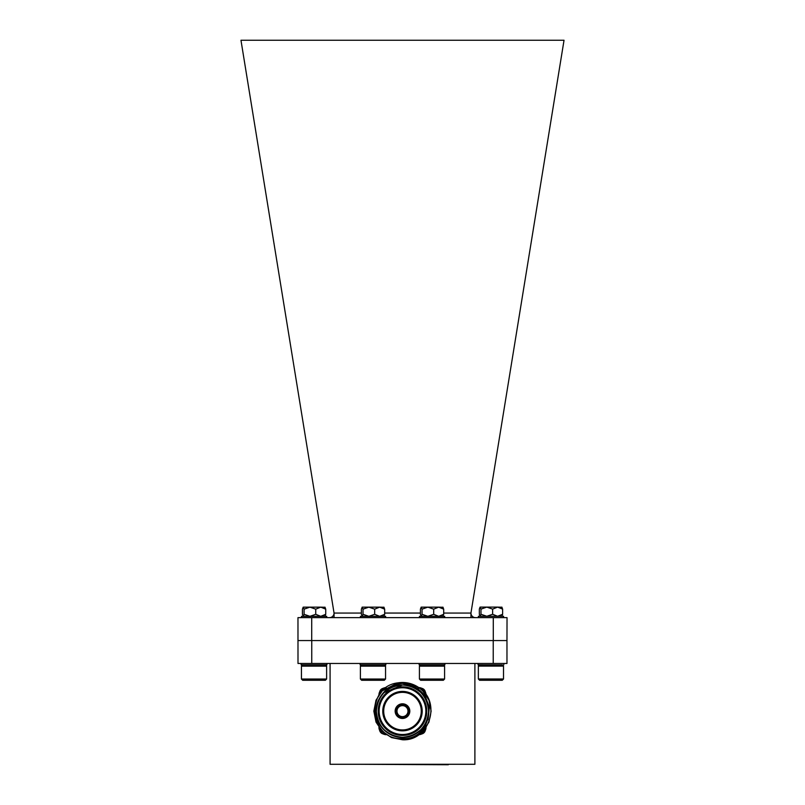 <?xml version="1.0" encoding="UTF-8"?>
<svg xmlns="http://www.w3.org/2000/svg" width="805" height="805" viewBox="0 0 805 805"><rect width="100%" height="100%" fill="white"/><g stroke="black" fill="none" stroke-linecap="round" stroke-linejoin="round"><path stroke-width="1.21" d="M298.001 640.559L311.756 640.559L311.756 663.471L298.001 663.471L297.971 617.646L311.716 617.646L311.716 640.559L506.969 640.559L506.969 663.471L493.224 663.471L493.224 640.559M493.284 640.559L493.284 617.646L311.716 617.646M493.284 617.646L507.029 617.646L506.969 640.559M475.524 617.646A4.578 4.578 0 0 1 470.945 613.068L443.696 613.068L470.945 613.068L564.033 40.25L240.967 40.25L334.055 613.068L361.385 613.058L334.055 613.068A4.578 4.578 0 0 1 329.476 617.646A4.578 4.578 0 0 0 334.055 613.068L334.055 617.646M384.669 613.058L420.411 613.058L384.669 613.068M402.49 691.425A19.702 19.702 0 0 1 422.192 711.137A19.702 19.702 0 0 1 402.49 730.839A19.702 19.702 0 0 1 382.778 711.137A19.702 19.702 0 0 1 402.49 691.425M402.49 729.924A18.787 18.787 0 0 0 421.277 711.137A18.787 18.787 0 0 0 402.49 692.35A18.787 18.787 0 0 0 383.703 711.137A18.787 18.787 0 0 0 402.49 729.924M402.49 687.762A23.375 23.375 0 0 0 379.115 711.137A23.375 23.375 0 0 0 402.49 734.502A23.375 23.375 0 0 0 425.855 711.137A23.375 23.375 0 0 0 402.49 687.762M402.49 735.418A24.291 24.291 0 0 1 378.199 711.137A24.291 24.291 0 0 1 402.49 686.846A24.291 24.291 0 0 1 426.771 711.137A24.291 24.291 0 0 1 402.49 735.418M402.49 704.717A6.42 6.42 0 0 1 408.9 711.137A6.42 6.42 0 0 1 402.49 717.547A6.42 6.42 0 0 1 396.07 711.137A6.42 6.42 0 0 1 402.49 704.717M402.49 716.631A5.494 5.494 0 0 0 407.984 711.137A5.494 5.494 0 0 0 402.49 705.633A5.494 5.494 0 0 0 396.986 711.137A5.494 5.494 0 0 0 402.49 716.631M402.49 703.801A7.336 7.336 0 0 0 395.154 711.137A7.336 7.336 0 0 0 402.49 718.463A7.336 7.336 0 0 0 409.815 711.137A7.336 7.336 0 0 0 402.49 703.801M402.49 739.775L413.448 737.591L422.736 731.383L428.944 722.095L431.128 711.137L428.944 700.169L422.736 690.881L419.234 687.893L422.736 690.881L428.944 700.169L431.128 711.137L428.944 722.095L422.736 731.383L413.448 737.591L402.49 739.775L413.448 737.591L422.736 731.383L428.944 722.095L431.128 711.137L428.944 700.169L422.736 690.881L419.234 687.893C414.102 684.642 408.527 683.143 402.49 683.395C393.142 684.099 385.907 688.366 380.765 696.214A26.354 26.354 0 0 0 402.49 737.481A26.354 26.354 0 0 0 407.3 685.226C438.926 689.13 434.006 740.117 402.49 738.628C369.002 740.67 364.796 686.645 397.891 682.861A28.638 28.638 0 0 1 419.234 687.893C441.764 702.191 429.296 741.325 402.49 739.775L391.522 737.591L382.234 731.383L376.026 722.095L373.842 711.137L376.026 700.169L382.234 690.881L397.891 682.861L382.234 690.881L376.026 700.169L373.842 711.137L376.026 722.095L382.234 731.383L391.522 737.591L402.49 739.775L391.522 737.591L381.842 730.98M428.079 719.771L429.367 707.052L424.688 695.118L415.118 686.645L402.731 683.395M425.282 691.787A4.578 4.578 0 0 0 421.84 688.335M383.14 688.335A4.578 4.578 0 0 0 379.688 691.787M379.688 730.487A4.578 4.578 0 0 0 383.14 733.929M421.84 733.929A4.578 4.578 0 0 0 425.282 730.487M380.765 696.214L383.985 692.632C389.167 687.621 395.325 685.065 402.49 684.975L407.3 685.226M386.792 732.067C402.852 745.35 429.649 731.795 428.652 711.137C427.093 695.248 418.379 686.524 402.49 684.975C380.091 683.767 367.301 714.649 383.985 729.632C396.322 739.775 408.648 739.775 420.985 729.632C437.679 714.649 424.889 683.767 402.49 684.975C386.601 686.524 377.877 695.248 376.327 711.137C377.877 727.026 386.601 735.74 402.49 737.3C418.379 735.74 427.093 727.026 428.652 711.137C427.093 695.248 418.379 686.524 402.49 684.975C386.601 686.524 377.877 695.248 376.327 711.137C377.877 727.026 386.601 735.74 402.49 737.3C424.889 738.497 437.679 707.625 420.985 692.632C406.002 675.948 375.12 688.738 376.327 711.137C377.877 727.026 386.601 735.74 402.49 737.3C424.889 738.497 437.679 707.625 420.985 692.632C408.648 682.499 396.322 682.499 383.985 692.632L402.49 684.975M425.744 725.033A7.527 7.527 0 0 1 418.771 734.693M425.473 725.496A7.144 7.144 0 0 1 419.375 734.261M386.209 734.693A7.527 7.527 0 0 1 378.924 727.418A7.527 7.527 0 0 0 386.209 734.693M385.595 734.261A7.144 7.144 0 0 1 379.356 728.022M418.771 687.571A7.527 7.527 0 0 1 425.573 697.754M416.064 688.386A7.144 7.144 0 0 1 425.312 697.331M378.924 694.856A7.527 7.527 0 0 1 386.209 687.571A7.527 7.527 0 0 0 378.924 694.856M379.356 694.242A7.144 7.144 0 0 1 385.595 688.003M448.315 764.75L356.665 764.287M311.756 663.471L493.224 663.471M330.08 663.471L330.08 764.287L474.89 764.287L474.89 663.471M478.079 663.471L478.079 664.85L502.29 664.89M478.351 666.107L503.507 666.107L503.507 678.987L478.351 678.987L478.351 666.107L479.609 664.85M503.507 679.028L502.25 680.285L479.609 680.285L478.351 678.987L479.609 680.245L502.25 680.245L503.467 679.028M503.588 616.318L503.588 617.646L503.588 616.278L478.381 616.278L478.381 617.646L478.381 616.318M501.807 607.111L502.622 609.123L497.621 607.111L501.988 607.222M480.162 616.318L479.337 614.265L480.162 616.278L480.977 614.265L486.804 616.278L492.62 614.265L497.621 616.278L502.622 614.265L502.622 609.123M501.807 616.318L502.622 614.306L501.807 616.278M492.62 614.265L492.62 609.123L486.804 607.111L480.977 609.123L480.072 607.111L479.337 609.123L479.337 614.265M480.162 607.111L497.621 607.111L492.62 609.123M480.977 614.265L480.977 609.123M419.143 663.521L444.853 663.521L444.853 664.89L419.143 664.89L419.143 663.521M419.415 666.148L444.581 666.148L444.581 679.028L419.415 679.028L419.415 666.148L420.673 664.89M419.415 679.028L420.673 680.285L443.324 680.285L444.581 679.028M360.117 663.521L385.826 663.521L385.826 664.89L360.117 664.89L360.117 663.521M360.399 666.148L385.555 666.148L385.555 679.028L360.399 679.028L360.399 666.148L361.656 664.89M360.399 679.028L361.656 680.285L384.297 680.285L385.555 679.028M301.191 663.521L326.9 663.521L326.9 664.89L301.191 664.89L301.191 663.521L301.161 664.89M302.72 664.89L301.462 666.148L326.619 666.148L326.619 679.028L301.462 679.028L301.442 666.148L302.7 664.89M302.72 680.285L301.442 679.028L302.7 680.285L325.361 680.285L326.619 679.028M478.079 664.85L479.569 664.89M444.652 617.646L444.652 616.318L419.445 616.318L419.445 617.646M442.871 607.151L443.696 609.164L438.695 607.151L443.062 607.262M422.051 614.306L422.051 609.164L421.226 607.151L420.411 609.164L420.411 614.306L421.226 616.318L422.051 614.306L427.868 616.318L433.694 614.306L438.695 616.318L443.696 614.306L443.696 609.164M443.696 614.306L442.871 616.318M433.694 614.306L433.694 609.164L427.868 607.151L422.051 609.164M421.136 607.151L438.695 607.151L433.694 609.164M385.625 617.646L385.625 616.318L360.429 616.318L360.429 617.646M383.844 607.151L384.669 609.164L379.668 607.151L384.035 607.262M363.025 614.306L363.025 609.164L362.21 607.151L361.385 609.164L361.385 614.306L362.21 616.318L363.025 614.306L368.851 616.318L374.667 614.306L379.668 616.318L384.669 614.306L384.669 609.164M384.669 614.306L383.844 616.318M374.667 614.306L374.667 609.164L368.851 607.151L363.025 609.164M362.109 607.151L379.668 607.151L374.667 609.164M326.699 617.646L326.699 616.318L301.473 616.318L301.493 617.646L301.473 616.318M324.918 607.151L325.733 609.164L320.732 607.151L325.099 607.262M304.099 614.306L304.099 609.164L303.274 607.151L302.459 609.164L302.459 614.306L303.274 616.318L304.099 614.306L309.915 616.318L315.731 614.306L320.732 616.318L325.733 614.306L325.733 609.164M325.733 614.306L324.918 616.318M315.731 614.306L315.731 609.164L309.915 607.151L304.099 609.164M303.254 616.318L302.428 614.306L302.428 609.164L303.183 607.151L320.732 607.151L315.731 609.164M470.945 613.068L470.945 617.646M418.53 687.953L418.53 689.996M502.25 664.85L503.507 666.107M503.789 663.471L503.789 664.85M443.324 664.89L444.581 666.148M384.297 664.89L385.555 666.148M325.361 664.89L326.619 666.148M301.442 679.028L301.442 666.148"/></g></svg>
